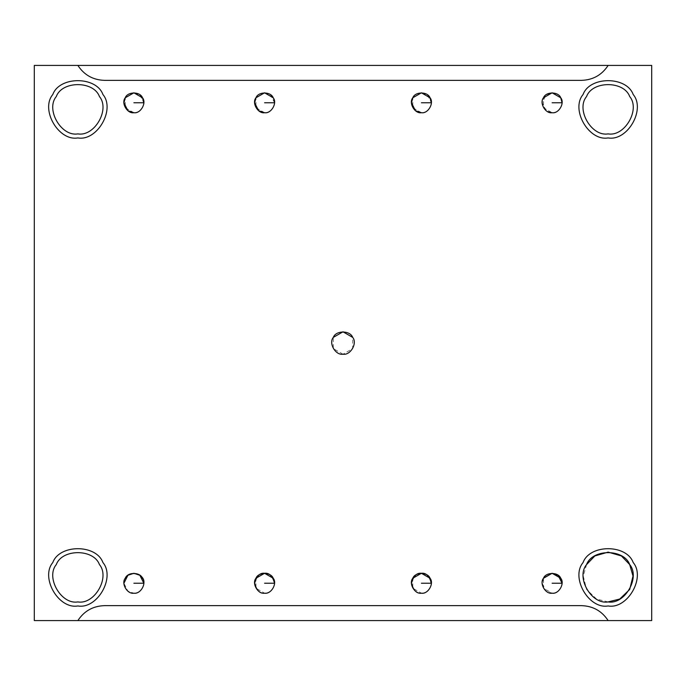 <?xml version="1.0" encoding="UTF-8"?>
<svg xmlns="http://www.w3.org/2000/svg" width="686" height="686" viewBox="0 0 686 686"><rect width="100%" height="100%" fill="white"/><g stroke="black" fill="none" stroke-linecap="round" stroke-linejoin="round"><path stroke-width="0.51" stroke-dasharray="3.43 2.57" d="M143.837 102.763C142.808 109.16 139.49 112.478 133.881 112.718C139.49 112.478 142.808 109.16 143.837 102.763L139.858 94.797L133.881 92.807L125.281 97.738M133.881 112.718L125.255 107.745L125.255 97.781M560.719 97.738L552.119 92.807L546.142 94.797L542.163 102.763L546.142 110.729L552.119 112.718C557.727 112.478 561.045 109.16 562.074 102.763C561.045 109.16 557.727 112.478 552.119 112.718L543.492 107.745L543.492 97.781M560.745 97.781L562.074 102.763M133.881 593.193C139.49 592.953 142.808 589.634 143.837 583.237C142.808 589.634 139.49 592.953 133.881 593.193L127.905 591.203L123.926 583.237M421.418 593.193C427.026 592.953 430.345 589.634 431.374 583.237C430.345 589.634 427.026 592.953 421.418 593.193L412.792 588.219L412.792 578.255M264.582 593.193C270.181 592.953 273.508 589.634 274.537 583.237C273.508 589.634 270.181 592.953 264.582 593.193L255.955 588.219L255.955 578.255M273.208 578.255L274.537 583.237M431.374 102.763C430.345 109.16 427.026 112.478 421.418 112.718C427.026 112.478 430.345 109.16 431.374 102.763L427.395 94.797L421.418 92.807L412.826 97.738M421.418 112.718L412.792 107.745L412.792 97.781M273.208 97.781L274.537 102.763C273.508 109.16 270.181 112.478 264.582 112.718C270.181 112.478 273.508 109.16 274.537 102.763L270.558 94.797L264.582 92.807L255.981 97.738M264.582 112.718L255.955 107.745L255.955 97.781M608.13 620.581C601.854 611.012 592.996 606.03 581.557 605.644L104.444 605.644C93.004 606.03 84.146 611.012 77.87 620.581C84.146 611.012 93.004 606.03 104.444 605.644L581.557 605.644C592.996 606.03 601.854 611.012 608.13 620.581M52.805 562.546C40.14 577.535 58.55 609.434 77.87 605.952C58.55 609.434 40.14 577.535 52.805 562.546C59.45 544.084 96.28 544.084 102.926 562.546C115.6 577.535 97.18 609.434 77.87 605.952C97.18 609.434 115.6 577.535 102.926 562.546M77.87 601.914C61.251 604.898 45.413 577.458 56.303 564.569C62.023 548.68 93.708 548.68 99.427 564.569C110.326 577.458 94.479 604.898 77.87 601.914C94.479 604.898 110.326 577.458 99.427 564.569C93.708 548.68 62.023 548.68 56.303 564.569C45.413 577.458 61.251 604.898 77.87 601.914M52.805 94.514C40.14 109.503 58.55 141.402 77.87 137.929C58.55 141.402 40.14 109.503 52.805 94.514C59.45 76.052 96.28 76.052 102.926 94.514C115.6 109.503 97.18 141.402 77.87 137.929C97.18 141.402 115.6 109.503 102.926 94.514M77.87 133.881C61.251 136.866 45.413 109.434 56.303 96.537C62.023 80.656 93.708 80.656 99.427 96.537C110.326 109.434 94.479 136.866 77.87 133.881C94.479 136.866 110.326 109.434 99.427 96.537C93.708 80.656 62.023 80.656 56.303 96.537C45.413 109.434 61.251 136.866 77.87 133.881M583.074 94.514C570.4 109.503 588.82 141.402 608.13 137.929C588.82 141.402 570.4 109.503 583.074 94.514C589.72 76.052 626.55 76.052 633.195 94.514C645.86 109.503 627.45 141.402 608.13 137.929C627.45 141.402 645.86 109.503 633.195 94.514M608.13 133.881C591.521 136.866 575.674 109.434 586.573 96.537C592.292 80.656 623.977 80.656 629.697 96.537C640.587 109.434 624.749 136.866 608.13 133.881C624.749 136.866 640.587 109.434 629.697 96.537C623.977 80.656 592.292 80.656 586.573 96.537C575.674 109.434 591.521 136.866 608.13 133.881M583.074 562.546C570.4 577.535 588.82 609.434 608.13 605.952C588.82 609.434 570.4 577.535 583.074 562.546C589.72 544.084 626.55 544.084 633.195 562.546C645.86 577.535 627.45 609.434 608.13 605.952C627.45 609.434 645.86 577.535 633.195 562.546M608.13 601.914L596.528 599.041L586.573 589.463L583.254 576.06L586.573 564.569C575.674 577.458 591.521 604.898 608.13 601.914C624.749 604.898 640.587 577.458 629.697 564.569C623.977 548.68 592.292 548.68 586.573 564.569M343 354.199L333.302 348.599L333.302 337.401C328.397 343.197 335.523 355.545 343 354.199C350.477 355.545 357.603 343.197 352.698 337.401L352.698 348.599L343 354.199M581.557 80.356L104.444 80.356C93.004 79.97 84.146 74.988 77.87 65.419C84.146 74.988 93.004 79.97 104.444 80.356L581.557 80.356C592.996 79.97 601.854 74.988 608.13 65.419C601.854 74.988 592.996 79.97 581.557 80.356M651.7 65.419L34.3 65.419L651.7 65.419L651.7 620.581L651.7 65.419M651.7 620.581L34.3 620.581L34.3 65.419L34.3 620.581L651.7 620.581M560.745 578.255L562.074 583.237C561.045 589.634 557.727 592.953 552.119 593.193L543.492 588.219L543.492 578.255M543.664 577.981L542.163 583.237L546.142 591.203L552.119 593.193C557.727 592.953 561.045 589.634 562.074 583.237"/><path stroke-width="1.03" d="M143.837 102.763L133.881 102.763L143.837 102.763L142.508 97.781L133.881 92.807L125.255 97.781C127.545 91.427 140.218 91.427 142.508 97.781C146.864 102.943 140.527 113.919 133.881 112.718C140.527 113.919 146.864 102.943 142.508 97.781C140.218 91.427 127.545 91.427 125.255 97.781C120.899 102.943 127.236 113.919 133.881 112.718C127.236 113.919 120.899 102.943 125.255 97.781M125.281 97.738L123.926 102.763L127.905 110.729L133.881 112.718M562.074 102.763L552.119 102.763L562.074 102.763L560.719 97.738M552.119 112.718C558.764 113.919 565.101 102.943 560.745 97.781C558.455 91.427 545.782 91.427 543.492 97.781C539.136 102.943 545.473 113.919 552.119 112.718C545.473 113.919 539.136 102.943 543.492 97.781L552.119 92.807L560.745 97.781C565.101 102.943 558.764 113.919 552.119 112.718M143.811 584.018L143.837 583.237L133.881 583.237L143.837 583.237L139.858 575.271L133.881 573.282L127.905 575.271L123.926 583.237M133.881 593.193C127.236 594.393 120.899 583.417 125.255 578.255C127.545 571.91 140.218 571.91 142.508 578.255C146.864 583.417 140.527 594.393 133.881 593.193C140.527 594.393 146.864 583.417 142.508 578.255C140.218 571.91 127.545 571.91 125.255 578.255C120.899 583.417 127.236 594.393 133.881 593.193C127.236 594.393 120.899 583.417 125.255 578.255C129.182 569.491 145.475 573.968 143.837 583.237M431.374 583.237L421.418 583.237L431.374 583.237C429.445 576.034 426.126 572.716 421.418 573.282C416.711 572.716 413.392 576.034 411.463 583.237C413.392 590.44 416.711 593.759 421.418 593.193C428.064 594.393 434.401 583.417 430.045 578.255C427.755 571.91 415.081 571.91 412.792 578.255C408.436 583.417 414.773 594.393 421.418 593.193C414.773 594.393 408.436 583.417 412.792 578.255L421.418 573.282L430.045 578.255L431.348 584.018M274.511 584.018L274.537 583.237L264.582 583.237L274.537 583.237C272.608 576.034 269.289 572.716 264.582 573.282C259.874 572.716 256.555 576.034 254.626 583.237C256.555 590.44 259.874 593.759 264.582 593.193C271.227 594.393 277.564 583.417 273.208 578.255C270.919 571.91 258.245 571.91 255.955 578.255C251.599 583.417 257.936 594.393 264.582 593.193C257.936 594.393 251.599 583.417 255.955 578.255L264.582 573.282L273.208 578.255C277.564 583.417 271.227 594.393 264.582 593.193M431.374 102.763L421.418 102.763L431.374 102.763L430.045 97.781L421.418 92.807L412.792 97.781C415.081 91.427 427.755 91.427 430.045 97.781C434.401 102.943 428.064 113.919 421.418 112.718C428.064 113.919 434.401 102.943 430.045 97.781C427.755 91.427 415.081 91.427 412.792 97.781C408.436 102.943 414.773 113.919 421.418 112.718C414.773 113.919 408.436 102.943 412.792 97.781M412.826 97.738L411.463 102.763L415.442 110.729L421.418 112.718M274.537 102.763L264.582 102.763L274.537 102.763M255.981 97.738L254.626 102.763L258.605 110.729L264.582 112.718C271.227 113.919 277.564 102.943 273.208 97.781C270.919 91.427 258.245 91.427 255.955 97.781C251.599 102.943 257.936 113.919 264.582 112.718C257.936 113.919 251.599 102.943 255.955 97.781L264.582 92.807L273.208 97.781C277.564 102.943 271.227 113.919 264.582 112.718M77.87 620.581L608.13 620.581L34.3 620.581L34.3 65.419L77.87 65.419C84.146 74.988 93.004 79.97 104.444 80.356L581.557 80.356C592.996 79.97 601.854 74.988 608.13 65.419L77.87 65.419L651.7 65.419L651.7 620.581L608.13 620.581C601.854 611.012 592.996 606.03 581.557 605.644L104.444 605.644C93.004 606.03 84.146 611.012 77.87 620.581C84.146 611.012 93.004 606.03 104.444 605.644L581.557 605.644C592.996 606.03 601.854 611.012 608.13 620.581L651.7 620.581L651.7 65.419L608.13 65.419C601.854 74.988 592.996 79.97 581.557 80.356L104.444 80.356C93.004 79.97 84.146 74.988 77.87 65.419L34.3 65.419L34.3 620.581L77.87 620.581M102.926 562.546C115.6 577.535 97.18 609.434 77.87 605.952C97.18 609.434 115.6 577.535 102.926 562.546C96.28 544.084 59.45 544.084 52.805 562.546C40.14 577.535 58.55 609.434 77.87 605.952C58.55 609.434 40.14 577.535 52.805 562.546C59.45 544.084 96.28 544.084 102.926 562.546C96.28 544.084 59.45 544.084 52.805 562.546M77.87 601.914C61.251 604.898 45.413 577.458 56.303 564.569C62.023 548.68 93.708 548.68 99.427 564.569C110.326 577.458 94.479 604.898 77.87 601.914C94.479 604.898 110.326 577.458 99.427 564.569C93.708 548.68 62.023 548.68 56.303 564.569C45.413 577.458 61.251 604.898 77.87 601.914M102.926 94.514C115.6 109.503 97.18 141.402 77.87 137.929C97.18 141.402 115.6 109.503 102.926 94.514C96.28 76.052 59.45 76.052 52.805 94.514C40.14 109.503 58.55 141.402 77.87 137.929C58.55 141.402 40.14 109.503 52.805 94.514C59.45 76.052 96.28 76.052 102.926 94.514C96.28 76.052 59.45 76.052 52.805 94.514M77.87 133.881C61.251 136.866 45.413 109.434 56.303 96.537C62.023 80.656 93.708 80.656 99.427 96.537C110.326 109.434 94.479 136.866 77.87 133.881C94.479 136.866 110.326 109.434 99.427 96.537C93.708 80.656 62.023 80.656 56.303 96.537C45.413 109.434 61.251 136.866 77.87 133.881M633.195 94.514C645.86 109.503 627.45 141.402 608.13 137.929C627.45 141.402 645.86 109.503 633.195 94.514C626.55 76.052 589.72 76.052 583.074 94.514C570.4 109.503 588.82 141.402 608.13 137.929C588.82 141.402 570.4 109.503 583.074 94.514C589.72 76.052 626.55 76.052 633.195 94.514C626.55 76.052 589.72 76.052 583.074 94.514M608.13 133.881C591.521 136.866 575.674 109.434 586.573 96.537C592.292 80.656 623.977 80.656 629.697 96.537C640.587 109.434 624.749 136.866 608.13 133.881C624.749 136.866 640.587 109.434 629.697 96.537C623.977 80.656 592.292 80.656 586.573 96.537C575.674 109.434 591.521 136.866 608.13 133.881M633.195 562.546C645.86 577.535 627.45 609.434 608.13 605.952C627.45 609.434 645.86 577.535 633.195 562.546C626.55 544.084 589.72 544.084 583.074 562.546C570.4 577.535 588.82 609.434 608.13 605.952C588.82 609.434 570.4 577.535 583.074 562.546C589.72 544.084 626.55 544.084 633.195 562.546C626.55 544.084 589.72 544.084 583.074 562.546M608.13 601.914C591.521 604.898 575.674 577.458 586.573 564.569C592.292 548.68 623.977 548.68 629.697 564.569C640.587 577.458 624.749 604.898 608.13 601.914C624.749 604.898 640.587 577.458 629.697 564.569C623.977 548.68 592.292 548.68 586.573 564.569C575.674 577.458 591.521 604.898 608.13 601.914L619.741 599.041L629.697 589.463L633.007 576.06L629.697 564.569L621.405 555.952L608.13 552.119L594.865 555.952L586.573 564.569M333.302 337.401L343 331.801L352.698 337.401C350.126 330.249 335.874 330.249 333.302 337.401C335.874 330.249 350.126 330.249 352.698 337.401C357.603 343.197 350.477 355.545 343 354.199C350.477 355.545 357.603 343.197 352.698 337.401C350.126 330.249 335.874 330.249 333.302 337.401C328.397 343.197 335.523 355.545 343 354.199C335.523 355.545 328.397 343.197 333.302 337.401M255.955 97.781C258.245 91.427 270.919 91.427 273.208 97.781M255.955 578.255C258.245 571.91 270.919 571.91 273.208 578.255M412.792 578.255C415.081 571.91 427.755 571.91 430.045 578.255C434.401 583.417 428.064 594.393 421.418 593.193M552.119 593.193C545.473 594.393 539.136 583.417 543.492 578.255C545.782 571.91 558.455 571.91 560.745 578.255C565.101 583.417 558.764 594.393 552.119 593.193C558.764 594.393 565.101 583.417 560.745 578.255C558.455 571.91 545.782 571.91 543.492 578.255C539.136 583.417 545.473 594.393 552.119 593.193M543.492 97.781C545.782 91.427 558.455 91.427 560.745 97.781M543.492 578.255L552.119 573.282L560.745 578.255M562.048 584.018L562.074 583.237L552.119 583.237L562.074 583.237L558.095 575.271L552.119 573.282L543.664 577.981"/></g></svg>
